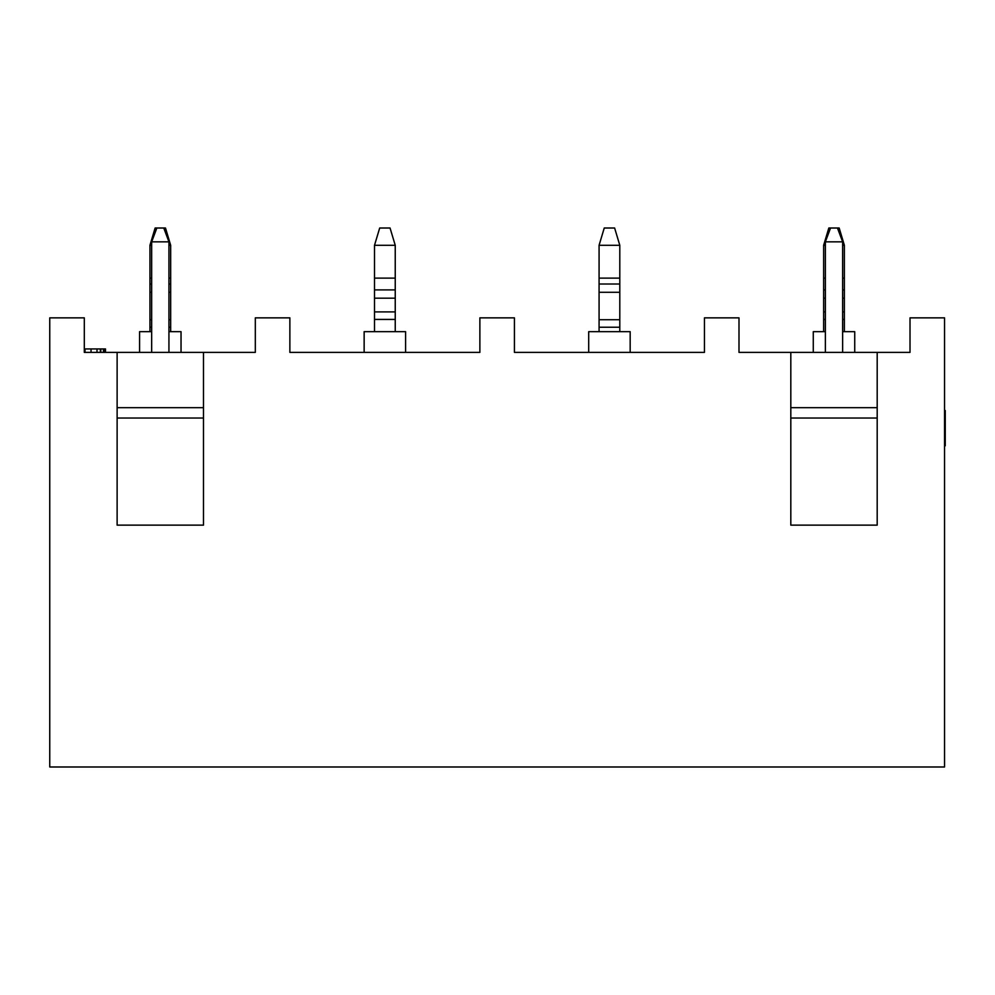 <?xml version="1.0" encoding="UTF-8"?>
<svg xmlns="http://www.w3.org/2000/svg" width="995" height="995" viewBox="0 0 995 995"><rect width="100%" height="100%" fill="white"/><g stroke="black" fill="none" stroke-linecap="round" stroke-linejoin="round"><path stroke-width="1.49" d="M100.371 352.392L100.371 348.946L105.495 348.946L105.495 352.392M84.301 352.392L255.317 352.392L255.317 317.853L289.868 317.853L289.868 352.392L479.876 352.392L479.876 317.853L514.427 317.853L514.427 352.392L704.448 352.392L704.448 317.853L738.999 317.853L738.999 352.392L910.015 352.392L910.015 317.853L944.553 317.853L944.553 766.983L49.75 766.983L49.75 317.853L84.301 317.853L84.301 352.392L85.023 352.392L85.023 348.946L84.301 348.946M877.192 407.676L790.814 407.676M790.814 352.392L790.814 525.136L877.192 525.136L877.192 352.392M203.49 352.392L203.49 525.136L117.124 525.136L117.124 352.392M203.49 407.676L117.124 407.676M117.124 418.037L203.49 418.037M168.939 331.671L181.04 331.671L181.04 352.392M151.663 331.671L139.574 331.671L139.574 352.392M588.704 352.392L588.704 331.671L630.171 331.671L630.171 352.392M364.145 352.392L364.145 331.671L405.599 331.671L405.599 352.392M944.553 429.84L945.25 429.84L945.25 445.822L944.553 445.822M945.25 429.84L945.25 410.512L944.553 410.512M877.192 418.037L790.814 418.037M842.641 331.671L854.73 331.671L854.73 352.392M825.365 331.671L813.276 331.671L813.276 352.392M105.022 352.392L105.022 348.946M100.371 348.946L97 348.946L97 352.392M97 348.946L91.043 348.946L91.043 352.392M91.043 348.946L85.023 348.946M168.939 352.392L168.939 241.835L151.663 241.835L151.663 352.392M842.641 352.392L842.641 241.835L825.365 241.835L825.365 352.392M168.939 241.835L163.765 228.017L155.12 228.017L149.946 245.292L151.663 245.292M151.663 241.835L156.849 228.017M842.641 241.835L837.454 228.017L828.823 228.017L823.636 245.292L823.636 331.671M825.365 241.835L830.551 228.017M599.077 331.671L599.077 245.292L619.798 245.292L619.798 331.671M837.454 228.017L839.183 228.017L844.369 245.292L844.369 331.671M168.939 245.292L170.667 245.292L170.667 331.671M149.946 331.671L149.946 245.292M374.506 331.671L374.506 245.292L379.692 228.017L390.052 228.017L395.239 245.292L395.239 331.671M599.077 245.292L604.251 228.017L614.624 228.017L619.798 245.292M844.369 245.292L842.641 245.292M825.365 245.292L823.636 245.292M163.765 228.017L165.493 228.017L170.667 245.292M395.239 245.292L374.506 245.292M945.25 444.591L944.553 444.591M945.25 441.295L944.553 441.295M945.25 436.842L944.553 436.842M945.25 432.763L944.553 432.763M945.25 426.892L944.553 426.892M945.25 421.333L944.553 421.333M945.25 413.659L944.553 413.659M100.806 352.392L100.806 348.946M103.455 352.392L103.455 348.946M104.773 352.392L104.773 348.946M599.077 278.115L619.798 278.115M599.077 284.01L619.798 284.01M599.077 292.294L619.798 292.294M599.077 319.731L619.798 319.731M599.077 327.243L619.798 327.243M844.369 319.42L842.641 319.42M825.365 319.42L823.636 319.42M844.369 311.895L842.641 311.895M825.365 311.895L823.636 311.895M844.369 298.177L842.641 298.177M825.365 298.177L823.636 298.177M844.369 289.893L842.641 289.893M825.365 289.893L823.636 289.893M844.369 278.115L842.641 278.115M825.365 278.115L823.636 278.115M149.946 278.115L151.663 278.115M168.939 278.115L170.667 278.115M149.946 284.01L151.663 284.01M168.939 284.01L170.667 284.01M149.946 292.294L151.663 292.294M168.939 292.294L170.667 292.294M149.946 319.731L151.663 319.731M168.939 319.731L170.667 319.731M149.946 327.243L151.663 327.243M168.939 327.243L170.667 327.243M395.239 319.42L374.506 319.42M395.239 311.895L374.506 311.895M395.239 298.177L374.506 298.177M395.239 289.893L374.506 289.893M395.239 278.115L374.506 278.115"/></g></svg>
